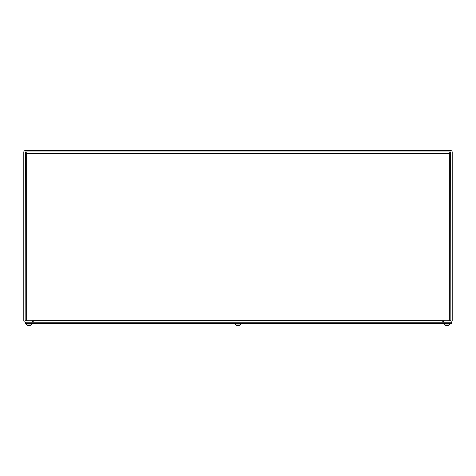 <?xml version="1.0" encoding="UTF-8"?>
<svg xmlns="http://www.w3.org/2000/svg" width="476" height="476" viewBox="0 0 476 476"><rect width="100%" height="100%" fill="white"/><g stroke="black" fill="none" stroke-linecap="round" stroke-linejoin="round"><path stroke-width="0.71" d="M23.8 320.663A1.553 1.553 0 0 0 25.353 322.21L32.671 322.21L32.671 320.883L25.133 320.663L25.353 151.915L450.647 151.915L450.867 320.663L443.329 320.883L443.329 322.21L450.647 322.21A1.553 1.553 0 0 0 452.2 320.663L452.2 152.141A1.553 1.553 0 0 0 450.647 150.589L25.353 150.589A1.553 1.553 0 0 0 23.8 152.141L23.8 320.663M33.778 322.21L33.778 320.663L442.222 320.663L442.222 322.21M449.273 152.397L449.32 153.468L25.133 153.564L26.68 153.468L26.68 320.883L33.778 320.663M442.222 320.663L449.32 320.883L449.32 153.468L450.391 153.516M26.68 153.468L26.775 151.915M25.573 322.21L25.573 323.543L451.313 323.543L451.313 322.21L25.573 322.21M27.584 325.251A6.884 6.777 90 0 1 27.543 325.239A6.878 6.872 90 0 1 26.62 324.953L26.561 324.281L26.62 324.953A6.878 6.872 90 0 0 27.584 325.251A6.872 6.842 -159.8 0 0 28.625 325.405L28.822 325.162M27.596 325.251A6.872 6.842 -159.8 0 0 28.625 325.405L28.834 325.405M30.648 325.251A6.872 6.842 159.8 0 0 30.654 325.251A6.884 6.724 -90 0 0 30.684 325.245A6.878 6.872 -90 0 0 31.624 324.953A6.878 6.872 -90 0 1 30.654 325.251A6.872 6.842 159.8 0 1 29.619 325.405L28.81 325.227M26.62 324.953L31.624 324.953L31.684 324.281L31.624 324.953M445.298 325.239A6.878 6.872 90 0 1 444.376 324.953L444.316 324.281L444.382 324.953A6.878 6.872 90 0 0 445.346 325.251A6.872 6.842 -159.8 0 0 446.381 325.405A6.872 6.842 -159.8 0 1 445.346 325.251A6.884 6.777 90 0 1 445.298 325.239M446.589 325.405L447.184 325.233M444.382 324.953L449.38 324.953A6.878 6.872 -90 0 1 448.44 325.245A6.884 6.724 -90 0 1 448.404 325.251A6.872 6.842 159.8 0 1 447.375 325.405L446.577 325.162M449.38 324.953L449.463 324.281L449.38 324.953A6.878 6.872 -90 0 1 448.457 325.239A6.884 6.777 -90 0 1 448.416 325.251A6.872 6.842 159.8 0 1 448.404 325.251M236.465 325.251A6.884 6.777 90 0 1 235.501 324.953L235.441 324.281L235.501 324.953A6.878 6.872 90 0 0 236.465 325.251A6.872 6.842 -159.8 0 0 237.5 325.405L238.309 325.233L237.702 325.162M236.477 325.251A6.872 6.842 -159.8 0 0 237.5 325.405L237.714 325.405M239.523 325.251A6.872 6.842 159.8 0 0 239.535 325.251A6.878 6.872 -90 0 0 240.499 324.953A6.878 6.872 -90 0 1 239.535 325.251A6.884 6.724 -90 0 1 239.523 325.251A6.872 6.842 159.8 0 1 238.5 325.405L237.691 325.233M235.501 324.953L240.499 324.953L240.559 324.281L240.499 324.953M31.702 324.281L31.767 323.543M26.537 324.281L26.477 323.543M28.816 325.233L29.429 325.233M449.463 324.281L449.522 323.543M444.298 324.281L444.233 323.543M240.582 324.281L240.648 323.543M235.418 324.281L235.352 323.543"/></g></svg>
